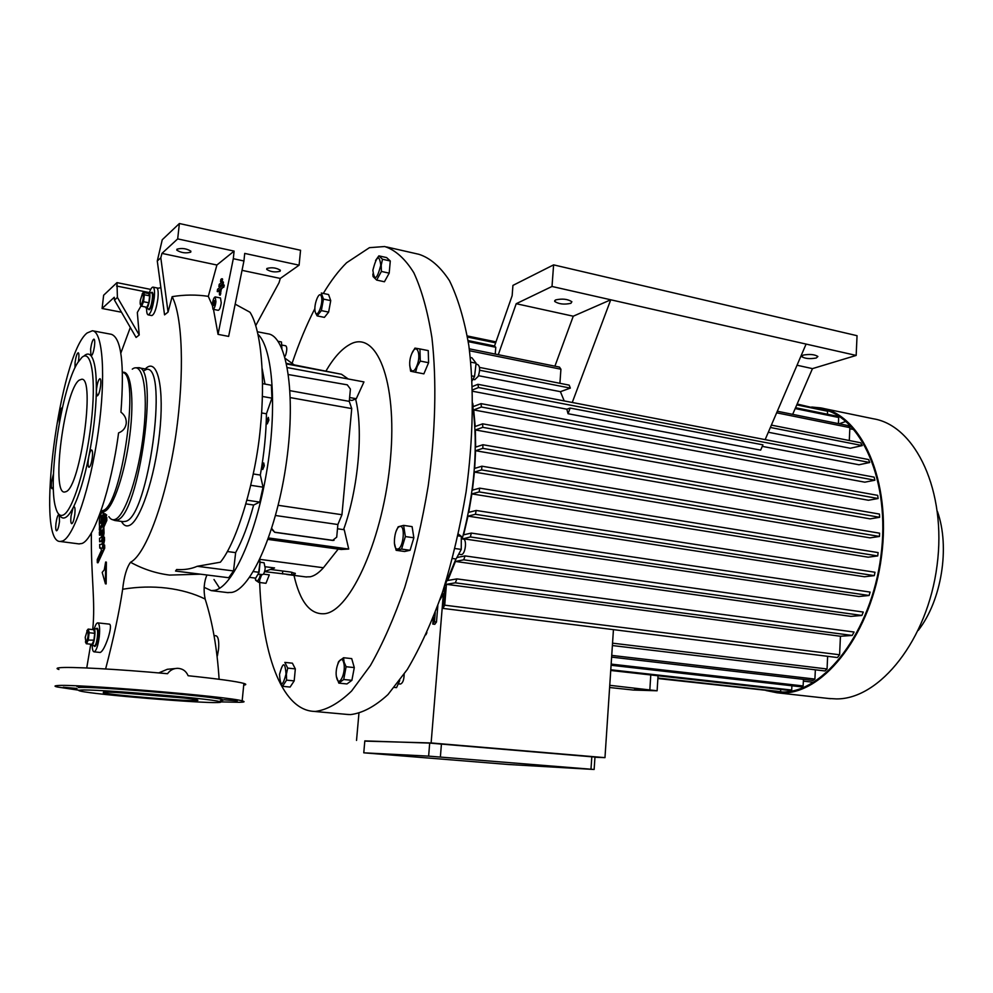 <?xml version="1.0" encoding="UTF-8"?>
<svg xmlns="http://www.w3.org/2000/svg" width="993" height="993" viewBox="0 0 993 993"><rect width="100%" height="100%" fill="white"/><g stroke="black" fill="none" stroke-linecap="round" stroke-linejoin="round"><path stroke-width="1.49" d="M147.895 293.419L149.037 292.389C151.159 292.252 149.087 306.7 146.753 308.277L145.499 307.073M149.087 292.401L151.581 292.898C153.716 292.774 151.644 307.209 149.31 308.773L148.764 308.96M142.446 293.568C143.973 295.678 143.551 299.489 141.155 304.988C140.261 305.41 139.976 303.883 140.311 300.395L142.446 293.568M141.651 306.167L146.803 307.333L141.651 306.167L143.488 301.723L148.789 302.766L143.488 301.723M143.613 301.177L144.333 294.784L149.633 295.852L144.333 294.784M144.308 294.375L143.203 292.476L148.478 293.531L149.608 295.43M142.235 293.804L143.203 292.476M140.385 304.628L141.502 306.291M148.913 302.232L149.633 295.852M146.939 307.209L148.789 302.766M148.23 308.848L148.739 309.332C150.278 308.649 151.507 305.223 152.413 299.054C152.785 295.095 152.537 292.923 151.656 292.538L151.06 292.786M92.858 629.599L93.888 628.631C96.296 628.308 94.236 645.438 91.865 645.413L90.959 644.246M96.445 628.917L96.557 628.917C98.99 628.606 96.929 645.711 94.546 645.686L94.31 645.661M87.384 630.27C88.712 633.993 88.24 638.065 85.981 642.483L85.212 637.345L87.384 630.27M86.478 643.749L92.051 644.32L86.478 643.749L88.228 640.1L93.938 640.15L88.228 640.1M88.352 639.566L89.134 632.727L94.707 633.323L89.134 632.727M89.122 632.231L88.154 629.09L93.714 629.699L94.695 632.826M86.838 630.754L88.154 629.09M85.41 641.888L86.341 643.774M93.938 640.15L94.707 633.323M92.051 644.32L93.801 640.671M93.851 645.624L94.397 646.071C95.725 645.537 96.78 642.496 97.55 636.923C98.022 631.846 97.699 629.053 96.606 628.532L96.011 628.854M346.532 714.364L350.479 714.6C362.445 713.173 374.932 706.495 387.965 694.566L407.353 669.419C420.064 647.883 431.781 622.164 442.506 592.262C452.336 560.511 460.206 527.022 466.102 491.796C473.313 438.819 474.157 387.704 468.82 345.452C464.227 319.163 457.761 297.552 449.444 280.622C440.296 266.67 430.13 257.907 418.934 254.307L386.55 246.947M444.082 587.446L455.936 558.972M462.192 538.914C474.716 491.187 478.229 446.8 472.742 405.752M259.533 577.678C261.32 651.656 281.081 709.561 313.664 711.373L315.476 711.422C326.97 709.921 339.01 703.118 351.596 691.016L370.414 665.521C382.789 643.712 394.246 617.658 404.772 587.384C414.478 555.248 422.298 521.362 428.231 485.738C435.567 432.166 436.771 380.542 431.955 337.943C427.735 311.467 421.69 289.72 413.82 272.727C405.132 258.763 395.437 250.025 384.725 246.525L369.446 247.667L346.619 262.735C338.576 270.704 330.806 280.945 323.296 293.444M314.905 308.55C306.539 324.872 298.93 343.144 292.079 363.351M435.244 612.532L434.487 621.742L432.799 624.063L433.358 617.361M443.325 589.78L444.678 587.086L442.928 608.399L444.715 605.184L839.606 654.772L837.434 657.54L442.928 608.399M839.606 654.772L840.438 636.252L446.428 584.318L444.715 605.184M446.428 584.318L455.315 582.829L852.205 635.446L854.067 632.032L456.904 578.894L455.315 582.829M456.904 578.894L447.781 580.471L455.427 561.442L463.768 559.816L861.887 615.449L850.877 616.38L455.427 561.442M861.887 615.449L863.277 612.048L465.009 555.906L463.768 559.816M465.009 555.906L457.401 557.433M462.515 538.963L470.372 536.952L869.098 595.49L858.871 596.508L462.589 538.678M869.098 595.49L870.116 592.089L471.327 533.08L470.372 536.952M471.327 533.08L463.619 534.817L467.988 516.137L475.436 514.3L874.299 575.63L864.518 576.759L467.988 516.137M874.299 575.63L874.994 572.253L476.168 510.464L475.436 514.3M476.168 510.464L468.758 512.326L471.886 493.906L479.16 491.92L877.713 555.931L868.18 557.185L471.886 493.906M877.713 555.931L878.122 552.592L479.669 488.146L479.16 491.92M479.669 488.146L472.42 490.157L474.406 472.072L481.617 469.912L481.915 466.201L474.704 468.398L475.573 450.71L482.834 448.352L482.908 444.727L879.475 514.076L879.612 517.303L870.129 518.855L475.573 450.71M472.742 403.282L473.251 406.596L481.034 403.63L481.406 407.018L473.698 409.923L475.2 426.481L482.648 423.825L482.784 427.35L475.374 429.944L475.647 447.123L482.908 444.727M472.407 386.525L477.881 384.303L478.539 387.531L472.531 389.939M771.375 425.116L860.708 442.779L862.259 445.572L850.306 448.265L768.309 432.253M477.881 384.303L868.639 459.56L869.731 462.502L858.982 464.761L762.264 446.366M570.156 408.073L762.922 444.839L760.663 450.114L568.033 413.721L570.156 408.073L566.829 409.19L568.033 413.721M566.829 409.19L472.569 391.254M481.034 403.63L874.15 477.149L874.895 480.215L864.816 482.176L473.698 409.923M482.648 423.825L877.688 495.358L878.11 498.523L868.428 500.249L475.374 429.944M481.915 466.201L879.599 533.179L879.463 536.456L870.029 537.858L474.406 472.072M444.119 593.901L443.362 593.802L439.874 599.946M443.362 593.802L431.123 742.95L604.973 757.647L613.438 629.636M594.956 757.225L604.973 757.647M431.123 742.95L364.803 741.113M432.799 624.063L434.797 624.312L436.486 621.99L437.839 605.631M425.923 634.775L426.916 632.603M358.92 713.483L356.524 740.43M609.615 687.516L633.497 690.061L657.118 690.78L609.764 685.319M780.721 689.465L780.61 691.662L657.912 678.033M780.61 691.662L657.887 678.293M610.794 669.779L791.694 690.036L789.783 690.483L610.745 670.474M791.905 685.766L791.694 690.036M611.167 664.094L803.126 685.94L801.165 686.821L611.092 665.26M803.449 679.361L803.126 685.94M611.738 655.405L814.905 679.075L812.882 680.453L611.626 657.118M815.352 669.816L814.905 679.075M612.544 643.166L827.057 668.984L824.96 670.958L612.396 645.537M827.641 656.323L827.057 668.984M769.848 690.718L657.875 678.529M862.259 445.572L770.357 427.474M776.638 412.815L849.871 427.623L847.96 425.563L777.32 411.239M849.288 440.52L849.871 427.623M792.675 414.354L812.46 368.626L856.165 355.432L857.046 335.696L553.61 264.87L512.934 285.401L512.14 295.715L494.502 346.098L495.768 347.277L495.234 354.079M797.031 365.238L812.46 368.626M498.287 354.7L516.211 303.709L552.009 286.468L856.165 355.432M803.238 355.097L801.686 356.611C804.901 358.659 809.767 359.131 816.283 358.001L817.884 356.475C814.632 354.414 809.754 353.955 803.238 355.097M555.633 299.911L554.702 301.462C558.836 304.143 564.235 304.764 570.901 303.312L571.881 301.735C567.723 299.042 562.311 298.434 555.633 299.911M516.211 303.709L573.259 316.208L554.913 366.169M572.253 402.475L610.745 299.787L573.259 316.208M795.17 408.57L838.7 417.482L838.415 423.626M478.489 375.689L560.412 391.676L564.21 400.924M845.924 421.38L839.259 423.788M801.835 686.523L803.287 687.566M770.345 690.768L782.732 692.034C824.513 692.282 871.221 631.759 880.865 556.452C890.944 481.183 861.03 415.161 820.317 408.781L816.569 408.235M766 690.52L777.022 692.779L782.683 692.965C824.724 693.263 871.767 632.367 881.499 556.552C891.664 480.773 861.539 414.304 820.566 407.875L811.703 407.031M828.497 698.464L836.429 698.911C879.711 699.407 927.599 639.864 937.057 565.476C946.95 491.125 915.583 425.525 873.381 418.785L822.502 408.272M918.289 630.369C941.637 600.455 950.227 547.131 937.417 511.432M879.463 536.456L481.617 469.912M434.487 621.742L436.486 621.99M840.438 636.252L852.205 635.446M879.612 517.303L482.834 448.352M878.11 498.523L482.784 427.35M874.895 480.215L481.406 407.018M869.731 462.502L478.539 387.531M479.495 367.41L569.175 385.135L570.342 388.102L479.631 370.24M560.412 391.676L570.342 388.102M467.306 335.957L495.979 341.877M797.143 404.014L816.556 408.607M796.771 404.883L827.591 411.239L796.907 404.561M495.768 342.473L467.43 336.627M467.504 337.049L495.644 342.846M827.454 414.255L827.591 411.239M838.7 417.482L836.801 416.166L795.542 407.713M494.539 345.998L468.088 340.574M468.249 341.642L495.768 347.277M469.54 350.752L560.921 369.222L559.903 383.31M560.921 369.222L559.444 367.087L469.292 348.816M552.009 286.468L553.61 264.87M765.156 439.626L806.093 344.087M364.816 740.89L429.696 743.099L428.628 756.132L363.773 752.818L364.816 740.89M363.773 752.818L508.441 764.498L594.137 769.476L594.968 757.063L429.696 743.099M594.137 769.476L428.628 756.132M591.828 756.629L590.984 769.128M441.438 743.906L440.383 756.976M647.734 690.495L634.515 689.403L647.734 690.495M378.867 255.859L386.612 257.584L390.286 260.998L389.194 273.149L384.428 281.764L376.67 280.076L381.399 271.437L381.225 265.181L382.504 259.247L378.867 255.859L375.553 260.489M263.393 574.103L269.302 574.86L265.963 583.301L258.813 582.394L261.718 574.537M343.566 657.738L351.708 658.607L354.29 667.581L351.894 680.317L346.954 683.941L338.824 683.134L343.715 679.497L346.11 666.725L344.075 662.132L343.566 657.738L338.7 661.487L337.968 663.349M419.94 348.953L428.244 350.603L428.591 362.706L423.874 373.852L415.57 372.251L417.134 366.529L420.275 361.08L419.94 348.953L414.95 348.109L411.946 353.322M294.189 680.888L290.117 687.057L282.533 686.324L286.567 680.131L286.431 674.036L287.722 668.103L284.83 662.393L292.401 663.187L295.331 668.885L294.189 680.888L286.567 680.131M403.63 525.384L412.095 526.638L413.858 537.784L410.072 550.283L404.585 551.5L396.145 550.308L401.582 549.092L405.355 536.568L403.63 525.384L398.193 526.786L395.996 531.503M328.571 294.549L330.731 300.631L328.633 312.1L324.401 317.375L317.152 315.911L321.36 310.61L323.457 299.104L321.322 293.034L328.571 294.549M326.076 370.823C333.673 357.852 341.493 349.114 349.548 344.633C376.111 328.844 397.498 380.083 390.472 458.692C383.807 537.25 350.666 611.291 324.55 613.711C310.238 614.779 300.047 602.006 293.99 575.394M338.216 549.079L323.42 567.748C318.902 572.849 314.52 575.853 310.288 576.772L305.757 576.908M286.493 363.376L341.493 374.262L286.617 363.947M348.245 378.978L341.493 374.262M349.387 399.98L351.981 400.452L356.276 398.727L363.959 381.92L287.337 367.596M355.544 398.826C363.587 429.981 358.312 489.09 343.566 529.641M337.496 528.76L344.248 529.741L348.717 549.042L341.17 549.489L268.011 539.41M255.35 578.671L255.66 580.309L258.813 582.394M260.489 574.388L259.508 577.752C257.609 581.824 256.194 581.935 255.238 578.075M348.046 448.588L345.018 481.468M227.31 592.56L231.754 592.424C251.316 589.184 277.134 530.175 286.543 461.397C296.162 392.607 286.505 335.646 267.787 333.797L257.448 331.774M213.992 579.515L219.676 588.228M204.136 587.347L211.248 590.612L214.687 590.351C232.387 587.024 255.722 536.294 266.509 472.618C277.432 408.967 272.951 348.357 258.043 334.356M266.732 421.144L268.321 417.37L268.867 420.101L267.278 423.874L266.732 421.144M262.177 466.66L263.741 462.949L264.299 465.779L262.748 469.49L262.177 466.66M265.007 384.092L262.189 368.763M262.549 383.646L271.387 385.247L271.921 398.156L266.447 413.783L261.606 412.939M253.339 473.971L260.315 475.064C264.138 453.727 266.186 433.296 266.447 413.783M260.315 475.064L263.046 487.178L259.719 502.086L253.637 505.04L246.016 503.91M227.31 551.525L235.639 552.629C242.329 540.465 248.337 524.602 253.637 505.04M235.639 552.629L233.529 570.938L228.7 577.727L175.55 571.049L176.642 569.51L175.55 571.049M259.558 559.878L260.116 561.988L259.086 572.303L253.339 571.571M260.116 561.988L258.627 561.79M260.092 561.554L258.403 574.562M259.086 572.303L255.71 578.137L249.591 577.367M262.45 574.637L262.5 574.637C263.766 574.289 264.672 572.154 265.205 568.232L264.076 562.77L260.228 562.261M285.289 358.436L294.077 364.803M264.572 571.546L274.564 567.946L265.292 566.742M270.456 569.436L290.664 572.042L295.343 573.445L295.033 574.078L295.107 573.246M291.88 572.229L291.632 574.848L295.033 574.078M291.632 574.848L264.548 571.62M356.276 398.727L349.623 397.523M348.717 549.042L268.532 537.958M334.033 540.316L332.593 540.428L336.714 537.151L337.881 524.527L341.952 514.722L351.733 408.582L349.263 401.371L350.405 389.07L347.289 384.837L288.454 374.572M271.71 528.462L274.751 532.322L332.593 540.428M274.751 532.322L271.511 529.083M399.757 680.503L396.555 687.615L394.358 687.404M404.163 674.272C403.99 680.006 402.736 683.258 400.415 684.04L400.34 684.04M458.381 534.073L461.311 536.344L461.249 549.414L455.042 548.533M461.311 536.344L457.984 535.86M461.249 549.414L456.097 558.997L452.51 558.5M461.757 538.851L463.234 539.062C467.157 539.087 465.494 554.156 461.522 554.566L461 554.566M470.334 357.492L471.948 357.815L476.094 363.202L470.806 362.147M476.094 363.202L474.542 376.434L471.886 375.913M474.542 376.434L472.159 380.791M476.181 364.208L477.67 364.505C480.078 366.268 480.252 370.24 478.179 376.409L474.753 379.686M278.065 341.307L281.453 341.977L281.9 348.431M284.805 356.698L285.736 354.824C287.101 350.082 287.114 347.078 285.785 345.812L281.962 345.067M281.453 341.977L278.077 341.331M315.426 312.696L317.152 315.911M315.364 312.236C313.018 306.179 319.212 289.534 321.322 296.299C323.718 302.381 317.412 319.15 315.364 312.236M328.633 312.1L321.36 310.61M330.731 300.631L323.457 299.104M399.794 526.526C405.616 524.465 403.58 548.21 397.858 548.968C392.098 550.767 394.134 527.457 399.794 526.526M394.345 542.935L396.145 550.308M410.072 550.283L401.582 549.092M413.858 537.784L405.355 536.568M295.331 668.885L287.722 668.103M286.034 674.024C282.62 686.833 280.436 686.982 279.505 674.47C282.868 661.686 285.053 661.549 286.034 674.024M279.741 681.21L282.533 686.324M411.735 353.793C416.501 341.691 421.851 354.551 416.75 366.144C411.896 378.196 406.733 365.163 411.735 353.793M409.699 365.213L410.618 371.233L415.57 372.251M428.591 362.706L420.275 361.08M354.29 667.581L346.11 666.725M343.64 662.517C346.495 671.715 339.196 688.075 336.751 678.095C333.971 668.997 341.12 652.711 343.64 662.517M336.428 676.568L338.824 683.134M351.894 680.317L343.715 679.497M79.204 380.158C64.644 389.653 50.879 493.087 64.421 492.069L66.047 491.659C80.359 487.004 95.564 377.042 81.662 379.252L79.204 380.158M81.898 357.406L77.69 362.718C61.715 387.258 47.465 480.438 55.583 507.336C57.358 513.977 59.928 516.534 63.291 514.995C72.551 511.023 86.093 467.355 91.17 423.055C96.395 378.668 91.567 348.605 81.898 357.406M58.897 514.424C57.718 514.995 56.75 518.011 55.968 523.46C55.521 527.916 55.707 530.361 56.564 530.808C57.731 530.237 58.699 527.221 59.481 521.759L59.282 514.746C60.933 517.75 62.956 518.694 65.339 517.576C67.735 516.397 70.317 513.12 73.097 507.783C78.906 496.264 84.157 479.16 88.824 456.457C93.354 433.457 95.862 411.946 96.333 391.925C96.569 372.499 94.769 360.409 90.934 355.655C89.06 353.558 86.888 353.545 84.417 355.618M62.571 541.011C73.842 536.816 90.45 487.6 98.22 432.154C106.102 376.695 102.9 331.352 92.399 330.756L87.086 332.99C59.63 354.278 34.954 542.277 60.176 541.47L62.571 541.011M96.333 391.925L96.557 388.809C97.438 382.727 98.568 379.351 99.97 378.668C100.839 379.078 101.063 381.436 100.628 385.756C99.747 391.863 98.605 395.239 97.215 395.909L96.333 391.925M88.824 456.457C89.718 452.324 90.648 450.152 91.604 449.941C92.535 450.375 92.771 452.87 92.324 457.413C91.468 463.383 90.363 466.685 88.998 467.306C88.079 466.859 87.843 464.364 88.29 459.821L88.824 456.457M73.097 507.783L74.14 506.715C75.046 507.162 75.269 509.694 74.81 514.3C73.991 519.997 72.961 523.137 71.707 523.721C70.788 523.274 70.565 520.742 71.024 516.137L73.097 507.783M53.337 486.855L52.046 488.742C51.264 488.333 51.09 486.011 51.537 481.804L53.485 473.798M59.344 422.745L59.319 416.688C60.114 411.189 61.082 408.135 62.249 407.527L62.422 407.614M74.996 367.758L75.083 362.333C75.927 356.599 76.957 353.396 78.199 352.751C78.956 353.111 79.117 355.283 78.708 359.255L78.348 361.675M90.934 355.655L90.624 349.114C91.493 343.131 92.61 339.792 93.938 339.109C94.745 339.494 94.931 341.729 94.521 345.8C93.64 351.807 92.535 355.146 91.207 355.817L90.934 355.655M78.807 543.891L81.836 543.506C93.64 540.093 111.241 488.817 118.577 432.911C122.971 431.21 125.528 428.07 126.235 423.49C126.57 418.86 124.795 415.086 120.935 412.169C124.522 363.885 121.332 337.93 111.377 334.306L92.883 330.855M145.201 368.949L146.815 367.584C157.999 359.032 164.466 389.368 159.513 433.891C154.722 478.241 139.951 521.784 129.152 525.508C126.136 526.687 123.566 525.322 121.469 521.412M259.719 502.086L247.058 500.211M263.046 487.178L250.844 485.316M271.921 398.156L262.388 396.455M235.18 304.143L250.013 312.261C261.656 330.595 265.205 379.847 260.414 427.536C255.971 478.129 237.327 541.818 220.384 562.199L197.222 566.295C191.128 568.952 184.276 570.032 176.642 569.51M233.529 570.938L197.222 566.295M206.916 574.997C203.925 582.221 203.342 590.239 205.154 599.052C212.527 622.152 217.182 648.888 219.105 679.274M255.76 325.567L279.058 282.67L280.287 278.437L299.092 265.181L300.556 250.273L179.385 223.524L162.244 239.747L157.279 261.01L164.553 314.868L168.053 312.087L172.149 296.659C182.414 316.32 184.847 372.176 175.823 435.232C166.501 498.486 146.07 554.379 130.53 562.274C126.632 567.648 124.013 576.635 122.66 589.246C119.309 611.75 113.624 638.325 105.618 668.947M158.719 672.919L167.308 669.294L175.128 668.562M243.732 685.12C246.425 684.798 246.487 684.227 243.893 683.432C236.868 681.459 218.274 678.889 188.111 675.724C186.175 671.131 182.737 668.661 177.797 668.314C173.514 668.351 170.088 670.163 167.519 673.713C118.8 669.183 67.872 666.452 59.133 667.793C56.44 668.14 56.378 668.699 58.935 669.481M220.434 701.877L239.661 702.299C244.526 702.175 245.358 701.703 242.155 700.884C229.681 696.59 72.104 683.494 57.048 685.604C54.292 685.84 54.317 686.287 57.122 686.97L79.155 690.259M223.984 699.78L237.24 700.872L223.984 699.78M203.304 695.994L194.305 695.559L203.304 695.994M141.143 690.259L132.193 689.825L141.143 690.259M76.821 686.287L90.996 687.466L76.821 686.386M77.007 688.422L63.254 687.268L76.995 688.521M220.856 700.475C223.574 700.338 223.959 700.015 222.022 699.482C213.396 696.217 91.232 686.014 78.472 687.566M217.666 702.535C220.98 702.448 221.6 702.138 219.54 701.592C211.025 698.513 92.957 688.695 80.52 690.098C78.174 690.247 78.224 690.607 80.681 691.153C94.856 694.591 200.288 703.317 217.666 702.535M195.993 700.574C198.178 700.499 198.476 700.276 196.899 699.891C189.924 697.744 112.482 691.327 103.582 692.183L103.334 692.853C111.725 695.112 184.71 701.157 195.993 700.574M183.643 698.005L117.075 692.518M96.371 628.581L97.041 628.197C98.183 628.73 98.506 631.647 98.022 636.947C97.215 642.756 96.122 645.934 94.732 646.493L94.124 645.971M94.323 628.668C95.477 624.87 96.619 622.934 97.736 622.859C99.536 623.716 100.057 628.333 99.275 636.724C98.009 645.922 96.271 650.961 94.074 651.842C92.957 651.644 92.324 649.509 92.163 645.45M97.81 622.872L109.515 624.15C111.104 625.031 110.682 629.537 108.225 637.667C105.159 646.58 102.478 651.52 100.181 652.463L100.107 652.451M179.385 223.524L177.685 238.891L161.946 253.389L160.804 257.795L157.279 261.01M172.149 296.659C184.35 294.648 196.403 294.549 208.307 296.348L216.896 265.019L234.1 251.105L177.685 238.891M234.1 251.105L233.305 258.701L218.038 334.356L228.638 336.404L243.93 260.985L233.305 258.701M299.092 265.181L244.712 253.414L243.93 260.985M176.94 249.206L176.804 250.162C181.148 252.855 185.79 253.513 190.73 252.16L190.879 251.192C186.523 248.498 181.868 247.828 176.94 249.206M266.968 268.445L266.732 269.438C270.704 271.908 275.16 272.516 280.088 271.25L280.349 270.245C276.352 267.775 271.896 267.167 266.968 268.445M216.896 265.019L161.946 253.389M168.053 312.087L160.804 257.795M280.287 278.437L242.031 270.344M221.203 281.764L222.643 279.79L221.836 278.81M219.552 286.704L222.991 284.234L223.462 282.831L222.655 281.851M219.49 294.995L220.52 289.075L223.065 287.138L223.4 284.842L217.554 289.273L217.231 291.545L219.825 289.596L219.354 294.102L220.247 295.157L221.278 289.224L224.294 285.897L223.475 284.904M217.901 291.632L219.751 290.39M213.011 309.27C214.302 308.786 215.282 306.266 215.94 301.711L215.196 296.907C213.905 297.391 212.924 299.911 212.254 304.454L213.011 309.27L218.286 310.325C219.59 309.841 220.583 307.333 221.24 302.778L220.483 297.974L215.245 296.919M218.038 334.356L213.483 309.369M212.192 305.236L208.307 296.348M222.705 282.67L222.482 281.813L219.205 284.346L218.882 286.617L222.246 284.072L222.705 282.67M221.886 279.629L221.749 278.748L220.868 279.393L220.533 281.677L221.886 279.629M220.52 289.075L221.278 289.224M213.346 303.647L213.656 305.596L214.848 302.53L214.538 300.581L213.346 303.647M121.481 312.224L102.093 308.475L114.269 297.267L114.48 300.122L117.41 297.428L116.975 282.62L103.632 295.244L102.093 308.475M150.713 289.41L116.975 282.62M117.124 304.69L116.553 303.697M148.714 292.451L116.578 286.021M117.41 297.428L139.219 334.989L136.091 337.459L114.48 300.122M141.043 305.856L137.332 312.46L139.219 334.989M86.739 667.966L90.748 644.221M92.721 629.587C95.651 601.075 90.847 576.945 91.381 532.881M120.836 353.123L130.306 327.454M151.73 315.563L151.805 315.575C154.362 314.483 156.385 308.823 157.899 298.62C158.421 293.494 158.235 290.093 157.328 288.417L160.878 287.647M149.434 292.463C150.713 288.876 151.892 287.101 152.984 287.126C154.449 287.771 154.858 291.359 154.238 297.888C152.736 308.091 150.713 313.751 148.18 314.868C147.113 314.57 146.592 312.46 146.616 308.538M148.478 309.195L149.049 309.766C150.651 309.059 151.929 305.484 152.872 299.042C153.27 294.921 153.009 292.65 152.078 292.24L151.408 292.563M213.967 635.557L216.052 635.781C218.323 636.662 219.155 641.168 218.547 649.298L217.393 655.901M99.461 535.165L99.387 532.099L106.04 517.266L106.114 520.344L103.173 526.911L103.322 533.092C102.689 537.734 101.807 540.502 100.653 541.396L99.623 541.806L99.536 538.243L101.087 537.61L102.416 533.464L102.056 530.039L99.461 535.165L100.169 535.252L102.366 530.436M99.623 541.806L101.36 541.483C102.515 540.589 103.396 537.821 104.042 533.179L103.88 526.998L106.834 520.444L106.748 517.365L106.04 517.266M105.953 514.399L99.337 530.051L100.045 530.15L106.685 514.957M101.063 522.963L102.341 515.851L103.855 515.168L103.793 512.711M100.231 512.947L101.671 511.507M99.772 548.148L99.685 544.425L101.845 544.301L103.719 537.151L102.403 548.26L103.917 544.946L103.992 548.086L97.326 562.683L97.252 559.556L101.46 550.333L100.727 547.813L99.772 548.148L101.025 548.024M103.16 546.597L104.513 540.353L104.426 537.238L103.719 537.151M97.326 562.683L98.034 562.77L104.712 548.173L104.625 545.045L103.917 544.946M106.152 583.909L106.363 562.125L105.643 562.038L105.419 583.822L106.152 583.909M103.173 526.911L103.88 526.998M106.114 520.344L106.834 520.444M103.073 512.152L103.148 515.069L101.634 515.752L100.665 523.274L105.171 513.778M103.148 515.069L103.855 515.168M99.337 530.051L99.523 526.402C98.915 520.493 99.747 515.702 102.018 512.028M101.063 511.196L100.442 512.388M103.992 548.086L104.712 548.173M103.793 540.266L104.513 540.353M105.419 583.822L102.192 572.415L104.277 569.796L105.643 562.038M372.847 274.018L373.083 276.563L376.67 280.076M372.871 270.195C376.645 255.772 379.289 254.121 380.778 265.255C376.955 279.728 374.324 281.379 372.871 270.195M389.194 273.149L381.399 271.437M390.286 260.998L382.504 259.247M289.993 390.671L349.263 401.371M290.316 397.61L351.733 408.582M278.189 505.3L341.952 514.722M275.533 515.504L337.881 524.527M274.999 532.248L332.866 540.353M650.775 674.942L649.856 689.614M282.471 573.917L282.757 571.025M323.42 567.748L259.806 559.357M100.926 510.985L102.887 510.563C121.816 506.008 140.658 372.474 122.462 372.549M122.449 372.425C130.865 369.57 134.564 398.23 129.785 435.517C125.13 472.767 113.301 507.808 104.724 511.321L100.889 511.097M108.845 516.645C110.645 519.476 112.792 520.369 115.287 519.339C125.255 515.628 139.008 474.232 143.613 432.116C148.367 389.926 142.582 361.042 132.28 369.16M135.433 367.832L138.201 367.695C159.736 364.915 139.057 515.429 117.112 520.096L114.84 520.506L111.65 519.376M123.107 521.635L125.838 521.288C148.255 516.484 168.698 366.541 146.827 369.247L138.598 367.77M114.84 520.506L123.231 521.66M130.53 562.274C142.93 569.088 155.938 573.358 169.58 575.084L200.549 574.19M122.66 589.246C137.667 586.764 152.363 586.379 166.762 588.092C181.123 589.879 193.92 593.529 205.154 599.052M221.414 281.019L222.171 281.18M220.62 281.64L221.377 281.801M222.246 284.072L222.991 284.234M218.969 286.58L219.714 286.741M217.318 291.508L218.063 291.669M223.065 287.138L223.822 287.287M220.049 293.58L220.806 293.729M101.447 530.746L102.155 530.845M100.653 541.396L101.36 541.483M101.634 515.752L102.341 515.851M146.256 308.463L148.801 308.96M149.645 309.506L148.739 309.332M152.599 292.724L151.693 292.538M93.925 628.631L96.557 628.917M91.766 645.413L94.447 645.686M95.353 646.17L94.397 646.071M97.612 628.643L96.656 628.544M348.58 714.55L313.664 711.373M854.129 429.597L849.822 428.728M813.639 682.303L803.362 681.124M801.686 356.611L801.711 355.966M554.702 301.462L554.777 300.519M822.229 409.178L820.317 408.781M830.595 698.7L777.022 692.779M658.049 675.761L657.118 690.78M262.5 574.637L258.602 574.14M228.216 592.672L211.248 590.612M306.564 577.007L286.654 574.451M398.59 683.867L400.415 684.04M459.424 554.342L461.087 554.578M473.152 379.376L474.84 379.698M146.827 369.247L144.32 370.476M79.328 543.953L60.176 541.47M243.893 683.432L242.155 700.884M219.54 701.592L222.022 699.482M103.409 692.195L103.334 692.853M100.181 652.463L94.074 651.842M176.804 250.162L176.903 249.231M266.732 269.438L266.819 268.582M223.4 284.842L224.157 285.003M222.581 281.789L223.326 281.938M221.762 278.748L222.506 278.896M220.533 281.677L221.29 281.826M218.882 286.617L219.627 286.766M217.231 291.545L217.976 291.694M153.046 287.138L158.061 288.156M148.18 314.868L151.805 315.575"/></g></svg>
